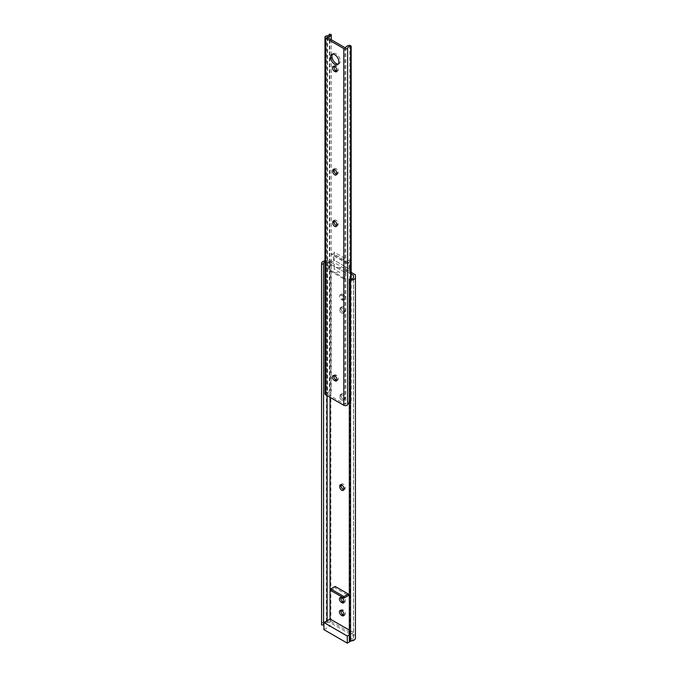 <?xml version="1.0" encoding="UTF-8"?>
<svg xmlns="http://www.w3.org/2000/svg" width="677" height="677" viewBox="0 0 677 677"><rect width="100%" height="100%" fill="white"/><g stroke="black" fill="none" stroke-linecap="round" stroke-linejoin="round"><path stroke-width="0.51" stroke-dasharray="3.38 2.54" d="M343.154 312.325A2.793 1.616 60 0 1 341.183 308.907L341.183 308.094A2.793 1.616 60 0 1 341.758 306.816A2.793 1.616 60 0 1 343.916 307.561A2.793 1.616 60 0 1 345.135 310.379L345.135 311.192A2.793 1.616 60 0 1 344.551 312.469A2.793 1.616 60 0 1 343.154 312.325M341.75 313.138A2.793 1.616 60 0 1 339.778 309.719L339.778 308.907A2.793 1.616 60 0 1 340.353 307.629A2.793 1.616 60 0 1 342.511 308.373A2.793 1.616 60 0 1 343.73 311.192L343.73 311.995A2.793 1.616 60 0 1 343.146 313.282A2.793 1.616 60 0 1 341.75 313.138M343.154 399.269A2.793 1.616 60 0 1 341.183 395.842L341.183 395.029A2.793 1.616 60 0 1 341.758 393.752A2.793 1.616 60 0 1 343.916 394.505A2.793 1.616 60 0 1 345.135 397.314L345.135 398.127A2.793 1.616 60 0 1 344.551 399.405A2.793 1.616 60 0 1 343.154 399.269M341.75 400.082A2.793 1.616 60 0 1 339.778 396.654L339.778 395.842A2.793 1.616 60 0 1 340.353 394.564A2.793 1.616 60 0 1 342.511 395.317A2.793 1.616 60 0 1 343.73 398.127L343.73 398.939A2.793 1.616 60 0 1 343.146 400.217A2.793 1.616 60 0 1 341.75 400.082M349.324 640.95L349.324 639.799L349.899 639.799A2.953 1.709 0 0 0 353.521 638.14A2.953 1.709 0 0 0 353.445 637.759L353.445 632.496L349.324 630.118M349.324 634.882L353.445 632.496L353.445 277.773L353.445 637.759M351.168 273.99L339.778 267.415L339.778 272.484L334.294 269.319L334.294 264.25L330.054 261.804L327.101 261.804A2.953 1.709 0 0 0 324.968 261.982M330.054 397.331L330.054 261.804M341.403 295.087L342.105 295.485A2.793 1.616 60 0 1 343.924 297.956A2.793 1.616 60 0 1 343.501 300.19A2.793 1.616 60 0 1 342.105 300.055L341.403 299.649A2.793 1.616 60 0 1 339.575 297.186A2.793 1.616 60 0 1 339.998 294.944A2.793 1.616 60 0 1 341.403 295.087L342.807 294.275L343.51 294.681A2.793 1.616 60 0 1 345.338 297.144A2.793 1.616 60 0 1 344.906 299.378A2.793 1.616 60 0 1 343.51 299.242L342.807 298.836A2.793 1.616 60 0 1 340.98 296.374A2.793 1.616 60 0 1 341.411 294.131A2.793 1.616 60 0 1 342.807 294.275M335.157 586.434L335.157 587.958L348.342 595.565M321.567 624.93L321.567 624.211A4.874 2.81 180 0 1 326.441 621.401L330.884 621.401L355.433 635.576L355.433 638.14M355.433 635.576L355.433 274.828M349.324 639.799L349.324 279.059M349.899 639.799L349.899 279.059M330.054 618.998L330.054 626.098L353.445 639.596L353.445 636.05L330.054 622.544L327.101 622.544L327.101 620.707M327.101 395.63L327.101 261.804M327.101 622.544A2.953 1.709 0 0 0 323.911 623.331M323.555 623.83A2.953 1.709 0 0 0 323.479 624.211A2.953 1.709 0 0 0 323.555 624.592L323.555 263.852M321.567 624.211L321.567 263.471M324.968 260.789A4.874 2.81 180 0 1 326.441 260.653L330.884 260.653L351.168 272.366M330.884 621.401L330.884 260.653M341.242 484.673A2.793 1.616 60 0 1 341.758 483.937A2.793 1.616 60 0 1 343.916 484.69A2.793 1.616 60 0 1 345.135 487.499L345.135 488.312A2.793 1.616 60 0 1 344.551 489.589A2.793 1.616 60 0 1 343.662 489.666M340.895 597.579A2.793 1.616 60 0 1 341.411 596.852A2.793 1.616 60 0 1 342.807 596.987L343.51 597.393A2.793 1.616 60 0 1 345.338 599.856A2.793 1.616 60 0 1 344.906 602.098A2.793 1.616 60 0 1 344.009 602.175M340.895 610.468A2.793 1.616 60 0 1 341.411 609.732A2.793 1.616 60 0 1 342.807 609.867L343.51 610.273A2.793 1.616 60 0 1 345.338 612.736A2.793 1.616 60 0 1 344.906 614.978A2.793 1.616 60 0 1 344.009 615.054M334.294 264.25L334.193 267.643L339.778 267.415M334.294 269.319L334.193 267.643M334.193 272.713L339.778 272.484M323.911 629.644L330.054 626.098M351.143 640.933L353.445 639.596M330.765 590.496L335.157 587.958M336.63 225.805A2.793 1.616 -120 0 0 337.527 225.729A2.793 1.616 -120 0 0 338.102 224.451L338.102 223.638A2.793 1.616 -120 0 0 336.884 220.829A2.793 1.616 -120 0 0 334.734 220.076A2.793 1.616 -120 0 0 334.218 220.812M336.63 174.277A2.793 1.616 -120 0 0 337.527 174.201A2.793 1.616 -120 0 0 338.102 172.914L338.102 172.102A2.793 1.616 -120 0 0 336.884 169.292A2.793 1.616 -120 0 0 334.734 168.539A2.793 1.616 -120 0 0 334.218 169.275M338.288 64.036A5.898 3.41 -120 0 0 339.075 63.773A5.898 3.41 -120 0 0 339.981 59.043A5.898 3.41 -120 0 0 336.13 53.847A5.898 3.41 -120 0 0 333.177 53.551A5.898 3.41 -120 0 0 332.559 54.109M350.652 279.102L350.652 403.103L351.168 402.807L349.764 401.994A4.942 2.852 0 0 0 345.752 404.152L344.915 404.287L327.338 394.141L327.575 393.659A4.942 2.852 0 0 0 331.315 391.348L329.394 390.832A2.953 1.709 180 0 1 329.394 390.883A2.953 1.709 180 0 1 326.441 392.592A2.327 1.346 0 0 0 324.968 393.845M336.985 71A2.793 1.616 -120 0 0 337.874 70.924A2.793 1.616 -120 0 0 338.305 68.682A2.793 1.616 -120 0 0 336.477 66.219L335.775 65.813A2.793 1.616 -120 0 0 334.379 65.677A2.793 1.616 -120 0 0 333.863 66.414M336.985 380.212A2.793 1.616 -120 0 0 337.874 380.135A2.793 1.616 -120 0 0 338.305 377.893A2.793 1.616 -120 0 0 336.477 375.43L335.775 375.024A2.793 1.616 -120 0 0 334.379 374.88A2.793 1.616 -120 0 0 333.863 375.617M344.034 279L344.915 278.501L344.915 272.408L350.094 269.421L350.094 261.305L347.462 262.82L347.462 263.835L349.222 262.82L349.222 268.913L344.034 271.9L344.034 279L328.218 269.878L329.098 269.37L329.098 263.277L334.286 260.29L334.286 252.174L331.645 253.697L331.645 254.704L333.406 253.697L333.406 259.782L328.218 262.769L328.218 269.878M344.034 271.9L328.218 262.769M331.315 39.757L331.315 391.348M329.911 33.85L329.911 390.536M329.394 34.256L329.394 390.832M326.441 35.906L326.441 392.592M349.324 403.264A2.953 1.709 180 0 1 350.652 403.103M351.168 279.068L351.168 402.807M349.764 45.308L349.764 401.994M344.915 272.408L329.098 263.277M344.915 278.501L329.098 269.37M350.094 269.421L334.286 260.29M350.094 261.305L334.286 252.174M347.462 262.82L331.645 253.697M347.462 263.835L331.645 254.704M349.222 262.82L333.406 253.697M349.222 268.913L333.406 259.782M339.778 309.719L341.183 308.907M339.778 396.654L341.183 395.842M326.441 621.401L326.441 260.653M341.403 610.679L342.807 609.867M342.105 611.086L343.51 610.273M341.403 597.799L342.807 596.987M342.105 598.206L343.51 597.393M343.73 488.312L345.135 487.499M343.73 489.124L345.135 488.312M343.73 398.939L345.135 398.127M343.73 398.127L345.135 397.314M339.778 395.842L341.183 395.029M342.105 300.055L343.51 299.242M342.105 295.485L343.51 294.681M341.403 299.649L342.807 298.836M343.73 311.995L345.135 311.192M343.73 311.192L345.135 310.379M339.778 308.907L341.183 308.094M338.102 224.451L336.697 225.263M338.102 172.914L336.697 173.727M327.338 37.463L327.338 394.141M344.915 47.61L344.915 404.287M345.752 47.466L345.752 404.152M327.575 37.599L327.575 393.659M336.477 66.219L335.073 67.031M335.775 65.813L334.37 66.625M338.102 172.102L336.697 172.914M338.102 223.638L336.697 224.451M336.477 375.43L335.073 376.243M335.775 375.024L334.37 375.837M353.521 638.14L353.521 277.392M323.479 624.211L323.479 263.471M339.998 610.544L341.411 609.732M343.501 615.791L344.906 614.978M339.998 597.656L341.411 596.852M343.501 602.911L344.906 602.098M340.353 484.749L341.758 483.937M343.146 490.402L344.551 489.589M343.146 400.217L344.551 399.405M340.353 394.564L341.758 393.752M343.501 300.19L344.906 299.378M339.998 294.944L341.411 294.131M343.146 313.282L344.551 312.469M340.353 307.629L341.758 306.816M337.527 225.729L336.122 226.541M337.527 174.201L336.122 175.005M333.177 53.551L331.772 54.363M327.194 37.26L327.194 393.938M329.394 34.197L329.394 390.883M339.075 63.773L337.671 64.586M337.874 70.924L336.469 71.737M334.379 65.677L332.974 66.49M334.734 168.539L333.321 169.352M334.734 220.076L333.321 220.888M337.874 380.135L336.469 380.948M334.379 374.88L332.974 375.693"/><path stroke-width="1.02" d="M343.662 489.666A2.793 1.616 60 0 1 343.154 489.454A2.793 1.616 60 0 1 341.183 486.027L341.183 485.214A2.793 1.616 60 0 1 341.242 484.673M341.75 490.266A2.793 1.616 60 0 1 339.778 486.839L339.778 486.027A2.793 1.616 60 0 1 340.353 484.749A2.793 1.616 60 0 1 342.511 485.502A2.793 1.616 60 0 1 343.73 488.312L343.73 489.124A2.793 1.616 60 0 1 343.146 490.402A2.793 1.616 60 0 1 341.75 490.266M349.324 630.118L330.054 618.998L330.054 397.331M351.168 272.366L355.433 274.828L355.433 277.392A4.874 2.81 180 0 1 350.559 280.21L349.324 280.21L349.324 279.059L349.899 279.059A2.953 1.709 0 0 0 353.521 277.392A2.953 1.709 0 0 0 353.445 277.011L353.445 275.311L351.168 273.99M342.105 602.767L341.403 602.361A2.793 1.616 60 0 1 339.575 599.898A2.793 1.616 60 0 1 339.998 597.656A2.793 1.616 60 0 1 341.403 597.799L342.105 598.206A2.793 1.616 60 0 1 343.924 600.668A2.793 1.616 60 0 1 343.501 602.911A2.793 1.616 60 0 1 342.105 602.767L343.51 601.955L342.807 601.548A2.793 1.616 60 0 1 340.895 597.579M342.105 615.655L341.403 615.249A2.793 1.616 60 0 1 339.575 612.787A2.793 1.616 60 0 1 339.998 610.544A2.793 1.616 60 0 1 341.403 610.679L342.105 611.086A2.793 1.616 60 0 1 343.924 613.548A2.793 1.616 60 0 1 343.501 615.791A2.793 1.616 60 0 1 342.105 615.655L343.51 614.843L342.807 614.437A2.793 1.616 60 0 1 340.895 610.468M348.342 594.042L335.157 586.434L330.765 588.973L330.765 590.496L343.95 598.104L348.342 595.565L348.342 594.042L343.95 596.581L330.765 588.973M349.324 280.21L349.324 640.95L350.559 640.95A4.874 2.81 180 0 0 355.433 638.14L355.433 277.392M353.445 277.011L353.445 275.311M327.101 620.707L327.101 395.63M323.911 623.331A2.953 1.709 0 0 0 323.555 623.83M324.968 261.982A2.953 1.709 0 0 0 323.479 263.471A2.953 1.709 0 0 0 323.555 263.852L321.567 264.182L321.567 263.471A4.874 2.81 180 0 1 324.968 260.789M321.567 264.182L321.567 624.93L323.555 624.93L323.555 264.182M344.009 602.175A2.793 1.616 60 0 1 343.51 601.955M344.009 615.054A2.793 1.616 60 0 1 343.51 614.843M323.911 622.544L323.911 629.644L347.293 643.15L347.293 636.05L323.911 622.544L330.054 618.998M347.293 636.05L349.324 634.882M347.293 643.15L351.143 640.933M343.95 598.104L343.95 596.581M334.726 226.406A2.793 1.616 -120 0 0 336.122 226.541A2.793 1.616 -120 0 0 336.697 225.263L336.697 224.451A2.793 1.616 -120 0 0 335.479 221.641A2.793 1.616 -120 0 0 333.321 220.888A2.793 1.616 -120 0 0 332.745 222.166L332.745 222.978A2.793 1.616 -120 0 0 334.726 226.406M334.218 220.812A2.793 1.616 -120 0 0 334.15 221.354L334.15 222.166A2.793 1.616 -120 0 0 336.13 225.593A2.793 1.616 -120 0 0 336.63 225.805M334.726 174.869A2.793 1.616 -120 0 0 336.122 175.005A2.793 1.616 -120 0 0 336.697 173.727L336.697 172.914A2.793 1.616 -120 0 0 335.479 170.105A2.793 1.616 -120 0 0 333.321 169.352A2.793 1.616 -120 0 0 332.745 170.638L332.745 171.45A2.793 1.616 -120 0 0 334.726 174.869M334.218 169.275A2.793 1.616 -120 0 0 334.15 169.825L334.15 170.638A2.793 1.616 -120 0 0 336.13 174.057A2.793 1.616 -120 0 0 336.63 174.277M334.726 54.659A5.898 3.41 -120 0 0 331.772 54.363A5.898 3.41 -120 0 0 330.867 59.094A5.898 3.41 -120 0 0 334.726 64.29A5.898 3.41 -120 0 0 337.671 64.586A5.898 3.41 -120 0 0 338.576 59.855A5.898 3.41 -120 0 0 334.726 54.659M332.559 54.109A5.898 3.41 -120 0 0 332.492 58.933A5.898 3.41 -120 0 0 336.13 63.486A5.898 3.41 -120 0 0 338.288 64.036M331.315 34.662L329.394 34.146A2.953 1.709 180 0 1 329.394 34.197A2.953 1.709 180 0 1 326.441 35.906A2.327 1.346 0 0 0 324.968 37.159A2.327 1.346 0 0 0 325.654 38.107L343.789 48.583A2.327 1.346 0 0 0 347.606 48.126A2.953 1.709 180 0 1 350.652 46.425L351.168 46.121L349.764 45.308A4.942 2.852 0 0 0 345.752 47.466L344.915 47.61L327.338 37.463L327.575 36.981A4.942 2.852 0 0 0 331.315 34.662L331.315 39.757M333.863 66.414A2.793 1.616 -120 0 0 335.775 70.383L336.477 70.789A2.793 1.616 -120 0 0 336.985 71M333.863 375.617A2.793 1.616 -120 0 0 335.775 379.585L336.477 379.992A2.793 1.616 -120 0 0 336.985 380.212M324.968 37.159L324.968 393.845A2.327 1.346 0 0 0 325.654 394.793L343.789 405.269A2.327 1.346 0 0 0 347.606 404.812A2.953 1.709 180 0 1 349.324 403.264M335.073 376.243L334.37 375.837A2.793 1.616 -120 0 0 332.974 375.693A2.793 1.616 -120 0 0 332.542 377.935A2.793 1.616 -120 0 0 334.37 380.398L335.073 380.804A2.793 1.616 -120 0 0 336.469 380.948A2.793 1.616 -120 0 0 336.901 378.705A2.793 1.616 -120 0 0 335.073 376.243M335.073 67.031L334.37 66.625A2.793 1.616 -120 0 0 332.974 66.49A2.793 1.616 -120 0 0 332.542 68.732A2.793 1.616 -120 0 0 334.37 71.195L335.073 71.601A2.793 1.616 -120 0 0 336.469 71.737A2.793 1.616 -120 0 0 336.901 69.494A2.793 1.616 -120 0 0 335.073 67.031M347.606 48.126L347.606 404.812M350.652 46.425L350.652 279.102M351.168 46.121L351.168 279.068M339.778 486.839L341.183 486.027M350.559 640.95L350.559 280.21M341.403 615.249L342.807 614.437M341.403 602.361L342.807 601.548M339.778 486.027L341.183 485.214M327.575 36.981L327.575 37.599M325.654 38.107L325.654 394.793M343.789 48.583L343.789 405.269M336.477 70.789L335.073 71.601M335.775 70.383L334.37 71.195M334.15 169.825L332.745 170.638M334.15 170.638L332.745 171.45M334.15 221.354L332.745 222.166M334.15 222.166L332.745 222.978M336.477 379.992L335.073 380.804M335.775 379.585L334.37 380.398"/></g></svg>
